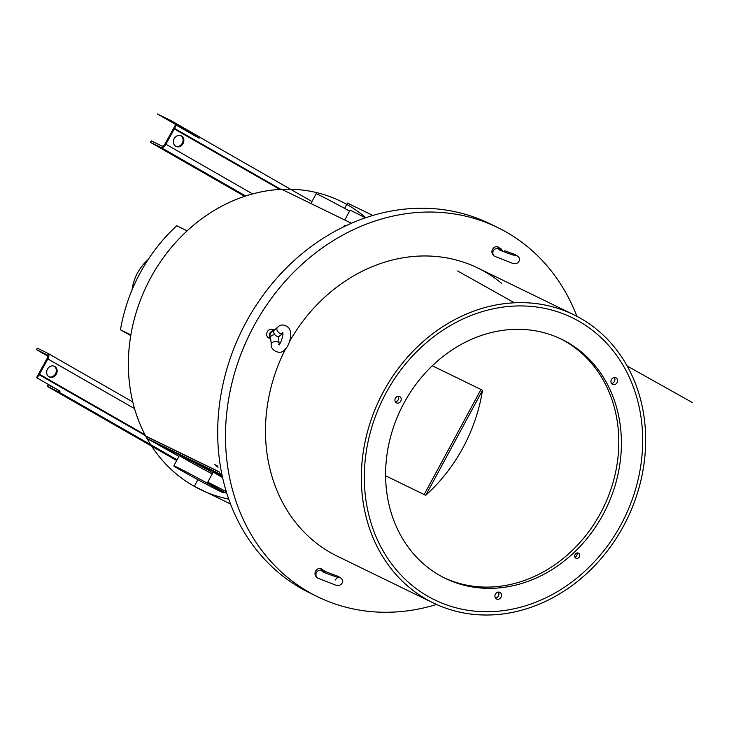 <?xml version="1.0" encoding="UTF-8"?>
<svg xmlns="http://www.w3.org/2000/svg" width="729" height="729" viewBox="0 0 729 729"><rect width="100%" height="100%" fill="white"/><g stroke="black" fill="none" stroke-linecap="round" stroke-linejoin="round"><path stroke-width="1.09" d="M187.298 131.448L198.16 136.323A5.076 2.606 119.8 0 1 198.242 136.359A5.076 2.606 119.8 0 1 199.108 138.209L175.607 124.741L173.784 128.058L280.756 189.358M173.784 128.058L174.568 128.432A5.076 2.606 -60.2 0 0 175.607 124.741M174.568 128.432L280.865 189.358M150.42 142.328L161.1 147.531A5.076 2.606 -60.2 0 0 165.884 144.233L174.295 128.933L173.511 128.55L165.1 143.85A3.381 1.731 119.8 0 1 161.911 146.046L151.231 140.852L150.42 142.328L244.643 196.329M175.643 146.256A5.914 5.076 116 0 0 182.396 142.984A5.914 5.076 116 0 0 180.81 135.649M174.295 128.933L279.836 189.412M181.466 135.958A5.914 5.076 -64 0 1 183.107 143.513A5.914 5.076 -64 0 1 176.026 146.465A5.914 5.076 -64 0 1 174.058 138.92A5.914 5.076 -64 0 1 181.211 135.822A5.914 5.076 -64 0 1 181.466 135.958M432.297 365.776L482.543 390.252L425.736 495.319L385.623 475.782M498.363 247.085A4.729 4.064 -64 0 1 499.392 247.951A4.729 4.064 116 0 0 493.059 248.507A4.729 4.064 116 0 0 493.688 255.305A4.729 4.064 -64 0 1 492.567 249.254A4.729 4.064 -64 0 1 498.18 246.985A4.729 4.064 -64 0 1 498.363 247.085M273.12 329.599A4.729 4.064 -64 0 1 274.095 330.41A4.729 4.064 116 0 0 267.716 331.157A4.729 4.064 116 0 0 268.618 337.928A4.729 4.064 116 0 0 270.295 338.374A4.729 4.064 -64 0 1 268.791 338.019A4.729 4.064 -64 0 1 267.215 331.987A4.729 4.064 -64 0 1 272.938 329.508A4.729 4.064 -64 0 1 273.12 329.599M321.443 568.893A4.729 4.064 -64 0 1 322.473 569.768A4.729 4.064 116 0 0 316.14 570.324A4.729 4.064 116 0 0 316.769 577.122A4.729 4.064 -64 0 1 315.648 571.071A4.729 4.064 -64 0 1 321.261 568.802A4.729 4.064 -64 0 1 321.443 568.893M425.736 495.319L432.534 488.831A156.935 134.601 -64 0 0 480.803 399.565L482.543 390.252M221.042 475.19L155.979 443.505L178.933 456.372L147.003 438.475L147.714 437.163L145.654 436.006A160.316 137.499 -64 0 1 130.874 334.893L120.458 329.818A160.316 137.499 -64 0 1 176.719 225.753L187.134 230.829A160.316 137.499 -64 0 1 281.731 189.312L351.405 223.238L281.731 189.312M145.654 436.006L219.174 471.818A160.316 137.499 116 0 0 220.532 474.278A160.316 137.499 116 0 0 222.7 478.014M345.327 225.999L344.206 225.379L345.983 225.689L344.206 225.379L345.4 225.963M217.442 465.977A160.316 137.499 116 0 0 218.044 467.253L214.836 464.637L217.442 465.977M349.565 211.109A28.176 0.72 -151.6 0 0 316.14 193.805L310.891 203.509M365.338 217.843A28.176 0.72 -151.6 0 0 350.002 210.298L344.753 220.003M211.601 485.614A28.176 0.72 28.4 0 1 223.366 492.676A28.176 0.72 28.4 0 1 198.233 479.901A28.176 0.72 28.4 0 1 173.794 465.877A28.176 0.72 28.4 0 1 186.651 472.119A28.176 0.72 28.4 0 1 211.601 485.614M173.794 465.877L179.443 455.425A28.176 0.72 28.4 0 1 212.868 472.729A28.176 0.72 -151.6 0 0 181.958 456.436A28.176 0.72 -151.6 0 0 191.198 462.487A28.176 0.72 -151.6 0 0 212.221 473.923M226.901 493.569A28.176 0.72 28.4 0 1 207.656 482.361A28.176 0.72 28.4 0 1 226.309 491.665M207.656 482.361L213.305 471.918A28.176 0.72 28.4 0 1 221.306 475.654A28.176 0.72 -151.6 0 0 222.363 477.449M132.013 290.014A42.264 36.25 -64 0 1 148.051 259.706M130.755 335.586L120.458 329.818M218.044 467.253L216.404 465.394M147.714 437.163L219.292 472.018M147.003 438.475L220.532 474.278M440.298 575.746A132.951 114.034 -64 0 1 402.463 405.962A132.951 114.034 -64 0 1 561.722 339.304A132.951 114.034 -64 0 1 606.027 508.76A132.951 114.034 -64 0 1 445.301 578.361A132.951 114.034 -64 0 1 440.298 575.746A132.951 114.034 116 0 0 621.299 448.69A132.951 114.034 116 0 0 448.936 352.071A132.951 114.034 116 0 0 440.298 575.746M444.007 577.723A132.951 114.034 116 0 0 603.43 507.493A132.951 114.034 116 0 0 560.41 338.675M575.883 558.168A2.816 2.415 -64 0 1 578.462 553.156A2.816 2.415 -64 0 1 575.883 558.168A2.816 2.415 116 0 0 579.719 555.471A2.816 2.415 116 0 0 576.065 553.42A2.816 2.415 116 0 0 575.883 558.168M574.935 557.084A2.816 2.415 116 0 0 576.912 553.029M396.385 402.845A3.545 3.044 -64 0 1 395.373 398.316A3.545 3.044 -64 0 1 399.62 396.54A3.545 3.044 -64 0 1 400.804 401.059A3.545 3.044 -64 0 1 396.512 402.918A3.545 3.044 -64 0 1 396.385 402.845A3.545 3.044 116 0 0 401.205 399.456A3.545 3.044 116 0 0 396.612 396.877A3.545 3.044 116 0 0 396.385 402.845M395.4 401.898A3.545 3.044 116 0 0 398.198 399.793A3.545 3.044 116 0 0 398.134 396.294M612.469 384.374A3.718 3.189 -64 0 1 611.412 379.627A3.718 3.189 -64 0 1 615.868 377.759A3.718 3.189 -64 0 1 617.108 382.497A3.718 3.189 -64 0 1 612.615 384.447A3.718 3.189 -64 0 1 612.469 384.374A3.718 3.189 116 0 0 617.536 380.82A3.718 3.189 116 0 0 612.715 378.114A3.718 3.189 116 0 0 612.469 384.374M611.485 383.445A3.718 3.189 116 0 0 614.501 381.231A3.718 3.189 116 0 0 614.392 377.494M496.458 598.946A3.718 3.189 -64 0 1 495.401 594.19A3.718 3.189 -64 0 1 499.857 592.331A3.718 3.189 -64 0 1 501.096 597.069A3.718 3.189 -64 0 1 496.595 599.019A3.718 3.189 -64 0 1 496.458 598.946A3.718 3.189 116 0 0 501.516 595.393A3.718 3.189 116 0 0 496.695 592.686A3.718 3.189 116 0 0 496.458 598.946M495.474 598.017A3.718 3.189 116 0 0 498.49 595.803A3.718 3.189 116 0 0 498.372 592.057M433.318 602.965A160.316 137.499 116 0 0 625.354 522.584A160.316 137.499 116 0 0 579.737 317.862A160.316 137.499 116 0 0 573.705 314.7A160.316 137.499 116 0 0 379.891 398.635A160.316 137.499 116 0 0 433.318 602.965L337.463 556.282A160.316 137.499 -64 0 1 285.622 348.754A160.316 137.499 116 0 0 331.422 553.129M501.616 283.353A160.316 137.499 116 0 0 289.732 341.154A160.316 137.499 -64 0 1 477.841 268.017L573.705 314.7M317.726 596.814L309.907 593.005A205.396 176.163 -64 0 1 241.454 331.212A205.396 176.163 -64 0 1 489.77 223.685L497.579 227.484A205.396 176.163 116 0 0 249.263 335.021A205.396 176.163 116 0 0 317.726 596.814A205.396 176.163 116 0 0 436.543 604.478A205.396 176.163 116 0 1 309.989 592.768A205.396 176.163 116 0 1 291.463 274.532A205.396 176.163 116 0 1 576.885 316.313A205.396 176.163 116 0 0 505.306 231.53A205.396 176.163 116 0 0 497.579 227.484M48.925 376.756A5.914 5.076 116 0 0 55.677 373.485A5.914 5.076 116 0 0 54.083 366.158M49.043 376.829A5.914 5.076 -64 0 1 47.412 369.275A5.914 5.076 -64 0 1 54.484 366.322A5.914 5.076 -64 0 1 56.461 373.868A5.914 5.076 -64 0 1 49.308 376.966A5.914 5.076 -64 0 1 49.043 376.829M47.13 354.832A3.381 1.731 119.8 0 1 47.185 354.859A3.381 1.731 119.8 0 1 47.066 358.559L38.655 373.859L39.439 374.241L47.85 358.941A5.076 2.606 -60.2 0 0 48.023 353.401A5.076 2.606 -60.2 0 0 47.941 353.355L37.261 348.152L36.45 349.638L47.23 354.895M47.759 356.117L36.45 349.638M144.98 434.73L39.439 374.241M145.025 434.821L38.655 373.859M176.691 460.509L47.194 386.297L48.014 384.821L54.912 388.183M145.472 435.65L39.166 374.733L38.382 374.351L36.559 377.668L60.06 391.127A5.076 2.606 119.8 0 1 57.873 391.5L47.194 386.297M69.018 398.572L76.846 402.709L69.018 398.572M36.559 377.668A5.076 2.606 -60.2 0 0 39.166 374.733M276.473 336.06A3.381 2.196 -131.5 0 1 276.337 335.996A3.381 2.196 -131.5 0 1 274.013 333.363A3.381 2.196 -131.5 0 1 273.967 333.226M279.517 336.105A3.946 2.561 -131.5 0 1 276.619 336.133A3.946 2.561 -131.5 0 1 273.904 333.071A3.946 2.561 -131.5 0 1 274.295 330.201L277.476 327.376A3.946 2.561 48.5 0 0 277.275 330.693A3.946 2.561 48.5 0 0 280.419 333.572A3.946 2.561 48.5 0 0 282.697 333.299L279.517 336.105M273.73 331.185A3.946 3.381 116 0 0 270.423 333.517A3.946 3.381 116 0 0 270.568 337.563M273.931 330.647A4.392 3.773 116 0 0 269.739 333.527A4.392 3.773 116 0 0 270.659 338.447M503.648 251.633A3.381 0.829 -69 0 1 504.14 251.177L504.814 250.849A3.946 0.966 -69 0 1 505.088 250.822L510.154 252.763A3.946 0.966 111 0 0 509.061 253.656M503.967 251.76A3.946 0.966 -69 0 1 504.814 250.849M502.882 251.323L500.422 248.953A3.946 3.381 116 0 0 498.18 248.799M501.916 249.929A4.392 3.773 116 0 0 500.413 248.452A4.392 3.773 116 0 0 496.987 248.68M322.993 571.864A3.946 3.818 -83.5 0 0 320.532 570.525L321.945 570.689A3.946 3.818 96.5 0 1 324.833 572.675M324.724 572.484A3.946 0.966 -69 0 1 325.745 571.7L323.503 570.771A3.946 3.381 116 0 0 321.261 570.616M324.724 571.299A4.392 3.773 116 0 0 323.494 570.269A4.392 3.773 116 0 0 320.067 570.497M427.285 599.812A160.316 137.499 116 0 0 645.539 446.595A160.316 137.499 116 0 0 437.71 330.091A160.316 137.499 116 0 0 427.285 599.812A160.316 137.499 116 0 0 645.539 446.595A160.316 137.499 116 0 0 437.71 330.091A160.316 137.499 116 0 0 427.285 599.812M428.889 596.841A156.935 134.601 116 0 0 642.55 446.859A156.935 134.601 116 0 0 439.095 332.807A156.935 134.601 116 0 0 428.889 596.841M372.838 215.447L347.46 203.09L344.598 208.385M230.528 503.994L194.306 486.352L197.887 479.718L194.306 486.352M228.751 499.119A160.316 137.499 -64 0 1 141.435 297.523A160.316 137.499 -64 0 1 346.758 204.402A160.316 137.499 -64 0 1 365.803 217.679M692.55 402.654L627.186 366.013M514.401 302.781L457.621 270.96M345.245 225.963L344.206 225.379M130.874 334.893A160.316 137.499 -64 0 1 187.134 230.829M175.771 146.329A5.914 5.076 116 0 0 183.854 140.733A5.914 5.076 116 0 0 176.227 136.369A5.914 5.076 116 0 0 175.771 146.329M163.989 117.651L187.481 131.12M180.428 126.017L194.689 134.191M171.078 120.659L157.336 113.97L185.986 130.391L199.728 137.079L171.078 120.659M424.169 494.554L480.985 389.486M198.324 136.405L311.966 201.532L198.242 136.359M165.884 144.233L252.599 193.923M161.1 147.531L245.664 195.992M132.796 401.98L48.096 353.447M134.564 408.632L47.85 358.941M177.074 459.808L57.873 391.5M277.476 327.376C280.692 324.086 284.438 324.214 288.702 327.749C290.516 330.401 291.126 333.7 290.525 337.645C289.295 343.395 287.417 347.35 284.902 349.519C280.865 355.706 270.022 350.376 271.252 344.188A3.946 2.223 -5.9 0 1 273.257 341.974A3.946 2.223 -5.9 0 1 277.421 341.792A3.946 2.223 -5.9 0 1 279.098 343.377L279.489 344.844M271.252 344.188L270.55 337.381A3.946 2.223 -5.9 0 1 274.806 334.729M278.396 336.552A3.946 2.223 -5.9 0 1 278.396 336.57L279.098 343.377M497.378 248.707A3.946 3.818 96.5 0 1 499.912 250.047M510.154 252.763C516.706 254.713 519.877 257.127 519.649 259.98C518.137 263.862 515.011 264.654 510.254 262.376L495.301 256.553C491.51 255.578 492.011 248.015 497.46 248.717L499.538 248.953A3.946 3.818 96.5 0 1 502.554 251.195M332.142 575.463A3.946 0.966 -69 0 1 333.235 574.58C339.787 576.53 342.949 578.944 342.73 581.797C341.218 585.679 338.083 586.471 333.335 584.193L318.382 578.37C314.591 577.395 315.092 569.832 320.532 570.525A3.946 3.818 -83.5 0 0 320.45 570.525M223.803 491.865L223.366 492.676M132.787 401.98L48.023 353.401M279.034 344.571L278.496 344.525C280.455 345.911 284.365 332.105 282.405 332.497L282.861 332.779M274.068 330.437L271.434 329.153M270.669 338.557L267.589 337.053M499.073 249.628L499.073 249.628C498.937 249.983 514.173 255.697 515.84 255.751L515.831 255.751M500.413 248.452L496.677 246.63M493.296 254.767L492.831 254.539M335.094 580.093C336.771 577.951 338.046 577.113 338.921 577.568C338.794 577.933 323.457 572.465 322.154 571.436L322.154 571.445M333.235 574.58L325.745 571.7M323.494 570.269L319.758 568.447M316.377 576.575L315.912 576.347"/></g></svg>
